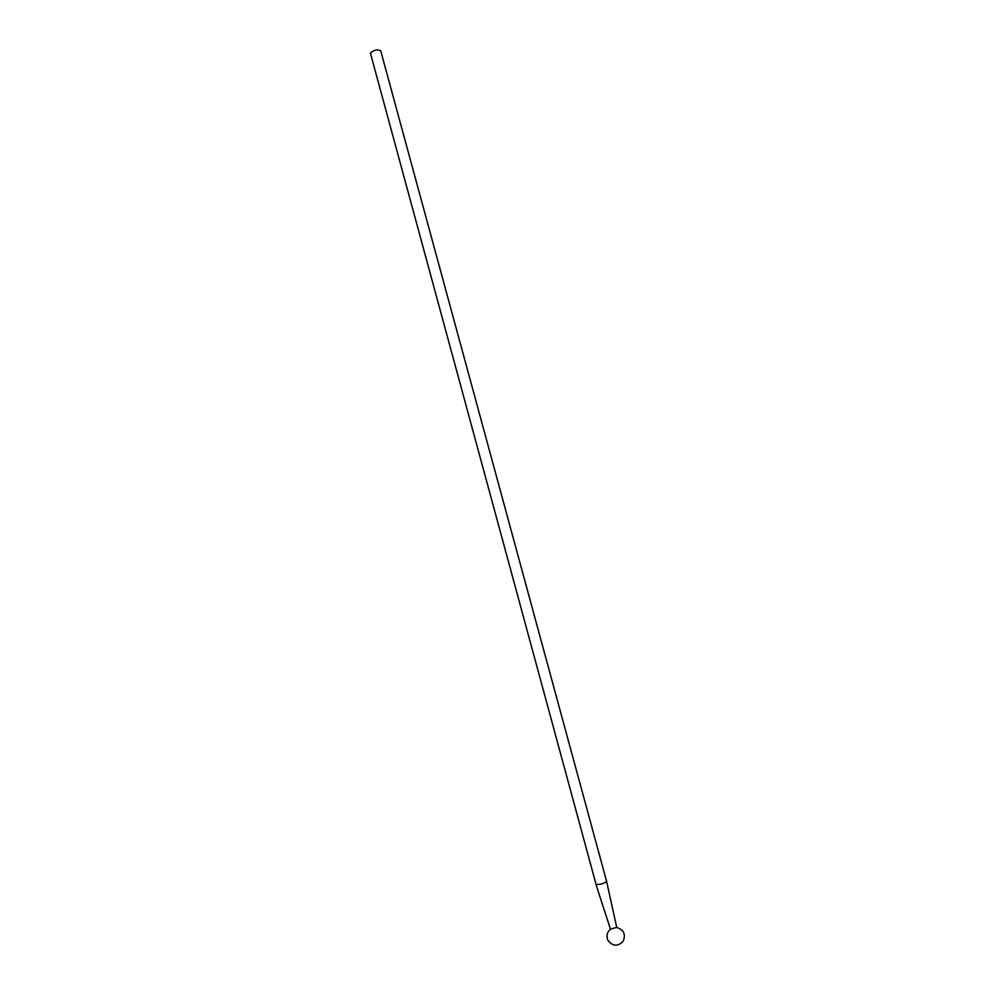 <?xml version="1.0" encoding="UTF-8"?>
<svg xmlns="http://www.w3.org/2000/svg" width="995" height="995" viewBox="0 0 995 995"><rect width="100%" height="100%" fill="white"/><g stroke="black" fill="none" stroke-linecap="round" stroke-linejoin="round"><path stroke-width="1.49" d="M370.414 53.121C373.871 49.874 377.304 49.103 380.712 50.782L606.589 881.296C604.027 883.585 600.52 884.63 596.067 884.443L370.414 53.121M610.457 929.119L616.726 927.415M610.482 929.181C607 932.228 606.129 935.922 607.883 940.275C612.534 946.332 617.584 946.73 623.044 941.469C626.004 934.479 623.902 929.815 616.738 927.489L606.589 881.334M610.47 929.143L595.881 884.244"/></g></svg>
